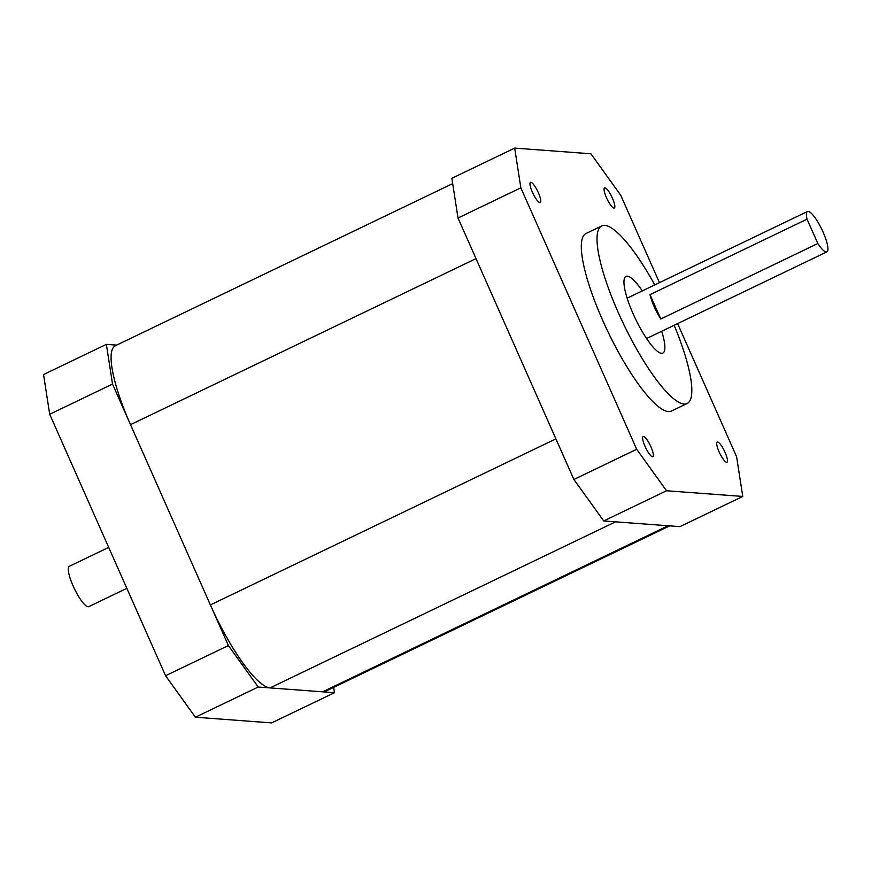 <?xml version="1.0" encoding="UTF-8"?>
<svg xmlns="http://www.w3.org/2000/svg" width="871" height="871" viewBox="0 0 871 871"><rect width="100%" height="100%" fill="white"/><g stroke="black" fill="none" stroke-linecap="round" stroke-linejoin="round"><path stroke-width="1.31" d="M603.712 520.956L679.935 526.639L742.756 496.448L666.533 490.765L603.712 520.956L573.88 479.475L458.015 218.022L451.864 178.294L514.685 148.103L590.908 153.786L620.74 195.267L659.467 282.661M677.616 323.62L736.605 456.731L742.756 496.448M573.88 479.475L636.701 449.284L520.836 187.82L458.015 218.022M719.119 451.897A11.192 2.591 64.3 0 0 726.937 462.207A11.192 2.591 64.3 0 0 724.422 450.993A11.192 2.591 64.3 0 0 717.236 442.022A11.192 2.591 64.3 0 0 719.119 451.897M643.484 436.447A11.192 2.591 64.3 0 0 643.136 436.502A11.192 2.591 64.3 0 0 645.651 447.716A11.192 2.591 64.3 0 0 652.836 456.687A11.192 2.591 64.3 0 0 650.637 446.137A11.192 2.591 64.3 0 0 643.484 436.447M613.957 208.104A11.192 2.591 64.3 0 0 614.305 208.049A11.192 2.591 64.3 0 0 611.79 196.835A11.192 2.591 64.3 0 0 604.605 187.864A11.192 2.591 64.3 0 0 606.804 198.414A11.192 2.591 64.3 0 0 613.957 208.104M538.322 192.654A11.192 2.591 64.3 0 0 530.504 182.344A11.192 2.591 64.3 0 0 533.019 193.558A11.192 2.591 64.3 0 0 540.205 202.529A11.192 2.591 64.3 0 0 538.322 192.654M654.763 284.915A98.51 22.831 64.3 0 0 604.844 225.404A98.51 22.831 64.3 0 0 601.752 225.937L586.041 233.482A98.51 22.831 64.3 0 0 608.143 332.167A98.51 22.831 64.3 0 0 671.399 411.068L687.099 403.523A98.51 22.831 64.3 0 0 674.165 325.275M636.701 449.284L666.533 490.765M514.685 148.103L520.836 187.82M601.752 225.937A98.51 22.831 64.3 0 0 623.843 324.622A98.51 22.831 64.3 0 0 687.099 403.523M661.677 331.274A42.537 9.864 -115.7 0 1 662.853 353.071A42.537 9.864 -115.7 0 1 635.536 319.004A42.537 9.864 -115.7 0 1 625.999 276.39A42.537 9.864 -115.7 0 1 627.327 276.161A42.537 9.864 -115.7 0 1 642.275 290.914M669.679 525.877L325.416 691.334A89.561 20.752 -115.7 0 1 322.608 691.824L668.101 525.757L615.547 521.838L270.054 687.905A89.561 20.752 -115.7 0 1 210.39 604.942L130.508 424.678A89.561 20.752 -115.7 0 1 115.386 345.722L452.691 183.607M322.608 691.824L270.054 687.905M210.39 604.942L555.894 438.875L476.012 258.622L130.508 424.678M668.101 525.757A89.561 20.752 64.3 0 0 670.92 525.278M195.398 717.214L271.621 722.897L334.442 692.706L258.219 687.023L195.398 717.214L165.566 675.733L49.701 414.269L43.55 374.552L106.371 344.361L116.627 345.123M165.566 675.733L228.387 645.542L112.522 384.078L49.701 414.269M106.371 344.361L112.522 384.078M228.387 645.542L258.219 687.023M334.442 692.706L333.626 687.393M108.69 547.38L69.364 566.281A22.385 5.193 64.3 0 0 73.752 587.37A22.385 5.193 64.3 0 0 88.058 606.76A22.385 5.193 64.3 0 0 88.766 606.641L126.839 588.339M817.836 243.521L807.036 219.165A22.385 5.193 -115.7 0 1 807.471 211.511A22.385 5.193 -115.7 0 1 808.179 211.392A22.385 5.193 -115.7 0 1 822.485 230.793A22.385 5.193 -115.7 0 1 826.873 251.871A22.385 5.193 -115.7 0 1 817.836 243.521L660.795 319.004A22.385 5.193 64.3 0 1 649.995 294.648L660.795 319.004M807.036 219.165L649.995 294.648M646.565 338.536L826.873 251.871M627.174 298.176L807.471 211.511"/></g></svg>
